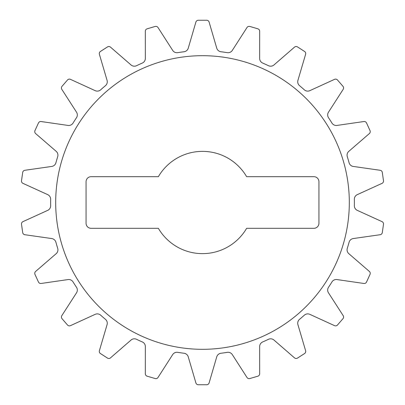 <?xml version="1.0" encoding="UTF-8"?>
<svg xmlns="http://www.w3.org/2000/svg" width="405" height="405" viewBox="0 0 405 405"><rect width="100%" height="100%" fill="white"/><g stroke="black" fill="none" stroke-linecap="round" stroke-linejoin="round"><path stroke-width="0.61" d="M349.312 202.5A146.812 146.812 0 0 0 202.5 55.688A146.812 146.812 0 0 0 55.688 202.5A146.812 146.812 0 0 0 202.5 349.312A146.812 146.812 0 0 0 349.312 202.5M50.625 202.5A151.875 151.875 0 0 0 50.655 205.659A5.062 5.062 0 0 1 47.694 210.372L22.969 221.636A2.531 2.531 0 0 0 21.511 224.299L22.7 232.571A2.531 2.531 0 0 0 24.847 234.718L51.749 238.56A5.062 5.062 0 0 1 55.92 242.251A151.875 151.875 0 0 0 57.697 248.311A5.062 5.062 0 0 1 56.184 253.667L35.63 271.441A2.531 2.531 0 0 0 34.982 274.408L38.455 282.012A2.531 2.531 0 0 0 41.123 283.465L68.015 279.572A5.062 5.062 0 0 1 73.057 281.936A151.875 151.875 0 0 0 76.469 287.251A5.062 5.062 0 0 1 76.525 292.815L61.813 315.662A2.531 2.531 0 0 0 62.031 318.689L67.503 325.007A2.531 2.531 0 0 0 70.465 325.65L95.175 314.341A5.062 5.062 0 0 1 100.678 315.186A151.875 151.875 0 0 0 105.452 319.322A5.062 5.062 0 0 1 107.072 324.648L99.392 350.715A2.531 2.531 0 0 0 100.455 353.56L107.482 358.076A2.531 2.531 0 0 0 110.509 357.858L131.033 340.048A5.062 5.062 0 0 1 136.551 339.309A151.875 151.875 0 0 0 142.297 341.931A5.062 5.062 0 0 1 145.349 346.584L145.329 373.759A2.531 2.531 0 0 0 147.147 376.189L155.166 378.543A2.531 2.531 0 0 0 158.006 377.48L172.677 354.608A5.062 5.062 0 0 1 177.765 352.345A151.875 151.875 0 0 0 184.017 353.246A5.062 5.062 0 0 1 188.259 356.851L195.893 382.927A2.531 2.531 0 0 0 198.323 384.75L206.677 384.75A2.531 2.531 0 0 0 209.107 382.927L216.741 356.851A5.062 5.062 0 0 1 220.983 353.246A151.875 151.875 0 0 0 227.235 352.345A5.062 5.062 0 0 1 232.323 354.608L246.994 377.48A2.531 2.531 0 0 0 249.834 378.543L257.853 376.189A2.531 2.531 0 0 0 259.671 373.759L259.651 346.584A5.062 5.062 0 0 1 262.703 341.931A151.875 151.875 0 0 0 268.449 339.309A5.062 5.062 0 0 1 273.967 340.048L294.491 357.858A2.531 2.531 0 0 0 297.518 358.076L304.545 353.56A2.531 2.531 0 0 0 305.608 350.715L297.928 324.648A5.062 5.062 0 0 1 299.548 319.322A151.875 151.875 0 0 0 304.322 315.186A5.062 5.062 0 0 1 309.825 314.341L334.535 325.65A2.531 2.531 0 0 0 337.497 325.007L342.969 318.689A2.531 2.531 0 0 0 343.187 315.662L328.475 292.815A5.062 5.062 0 0 1 328.531 287.251A151.875 151.875 0 0 0 331.943 281.936A5.062 5.062 0 0 1 336.985 279.572L363.877 283.465A2.531 2.531 0 0 0 366.545 282.012L370.018 274.408A2.531 2.531 0 0 0 369.37 271.441L348.816 253.667A5.062 5.062 0 0 1 347.303 248.311A151.875 151.875 0 0 0 349.08 242.251A5.062 5.062 0 0 1 353.251 238.56L380.153 234.718A2.531 2.531 0 0 0 382.3 232.571L383.489 224.299A2.531 2.531 0 0 0 382.031 221.636L357.306 210.372A5.062 5.062 0 0 1 354.345 205.659A151.875 151.875 0 0 0 354.345 199.341A5.062 5.062 0 0 1 357.306 194.628L382.031 183.364A2.531 2.531 0 0 0 383.489 180.701L382.3 172.429A2.531 2.531 0 0 0 380.153 170.282L353.251 166.44A5.062 5.062 0 0 1 349.08 162.749A151.875 151.875 0 0 0 347.303 156.689A5.062 5.062 0 0 1 348.816 151.333L369.37 133.559A2.531 2.531 0 0 0 370.018 130.592L366.545 122.988A2.531 2.531 0 0 0 363.877 121.535L336.985 125.428A5.062 5.062 0 0 1 331.943 123.064A151.875 151.875 0 0 0 328.531 117.749A5.062 5.062 0 0 1 328.475 112.185L343.187 89.338A2.531 2.531 0 0 0 342.969 86.311L337.497 79.993A2.531 2.531 0 0 0 334.535 79.35L309.825 90.659A5.062 5.062 0 0 1 304.322 89.814A151.875 151.875 0 0 0 299.548 85.678A5.062 5.062 0 0 1 297.928 80.352L305.608 54.285A2.531 2.531 0 0 0 304.545 51.44L297.518 46.924A2.531 2.531 0 0 0 294.491 47.142L273.967 64.952A5.062 5.062 0 0 1 268.449 65.691A151.875 151.875 0 0 0 262.703 63.069A5.062 5.062 0 0 1 259.651 58.416L259.671 31.241A2.531 2.531 0 0 0 257.853 28.811L249.834 26.457A2.531 2.531 0 0 0 246.994 27.52L232.323 50.392A5.062 5.062 0 0 1 227.235 52.655A151.875 151.875 0 0 0 220.983 51.754A5.062 5.062 0 0 1 216.741 48.149L209.107 22.072A2.531 2.531 0 0 0 206.677 20.25L198.323 20.25A2.531 2.531 0 0 0 195.893 22.072L188.259 48.149A5.062 5.062 0 0 1 184.017 51.754A151.875 151.875 0 0 0 177.765 52.655A5.062 5.062 0 0 1 172.677 50.392L158.006 27.52A2.531 2.531 0 0 0 155.166 26.457L147.147 28.811A2.531 2.531 0 0 0 145.329 31.241L145.349 58.416A5.062 5.062 0 0 1 142.297 63.069A151.875 151.875 0 0 0 136.551 65.691A5.062 5.062 0 0 1 131.033 64.952L110.509 47.142A2.531 2.531 0 0 0 107.482 46.924L100.455 51.44A2.531 2.531 0 0 0 99.392 54.285L107.072 80.352A5.062 5.062 0 0 1 105.452 85.678A151.875 151.875 0 0 0 100.678 89.814A5.062 5.062 0 0 1 95.175 90.659L70.465 79.35A2.531 2.531 0 0 0 67.503 79.993L62.031 86.311A2.531 2.531 0 0 0 61.813 89.338L76.525 112.185A5.062 5.062 0 0 1 76.469 117.749A151.875 151.875 0 0 0 73.057 123.064A5.062 5.062 0 0 1 68.015 125.428L41.123 121.535A2.531 2.531 0 0 0 38.455 122.988L34.982 130.592A2.531 2.531 0 0 0 35.63 133.559L56.184 151.333A5.062 5.062 0 0 1 57.697 156.689A151.875 151.875 0 0 0 55.92 162.749A5.062 5.062 0 0 1 51.749 166.44L24.847 170.282A2.531 2.531 0 0 0 22.7 172.429L21.511 180.701A2.531 2.531 0 0 0 22.969 183.364L47.694 194.628A5.062 5.062 0 0 1 50.655 199.341A151.875 151.875 0 0 0 50.625 202.5M318.938 223.256L318.938 181.744A5.062 5.062 0 0 0 313.875 176.681L246.635 176.681A51.131 51.131 0 0 0 158.365 176.681L91.125 176.681A5.062 5.062 0 0 0 86.062 181.744L86.062 223.256A5.062 5.062 0 0 0 91.125 228.319L158.365 228.319A51.131 51.131 0 0 0 246.635 228.319L313.875 228.319A5.062 5.062 0 0 0 318.938 223.256"/></g></svg>
